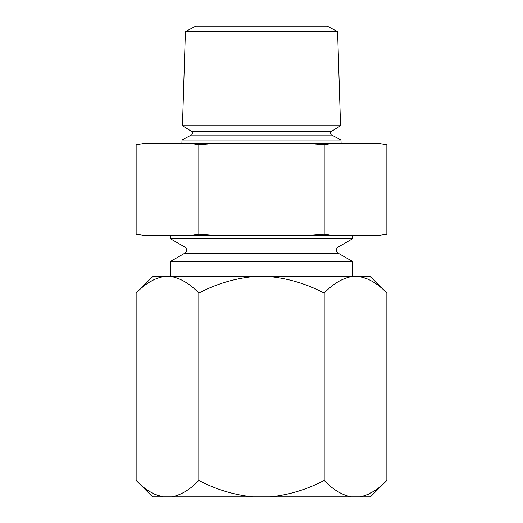 <?xml version="1.0" encoding="UTF-8"?>
<svg xmlns="http://www.w3.org/2000/svg" width="523" height="523" viewBox="0 0 523 523"><rect width="100%" height="100%" fill="white"/><g stroke="black" fill="none" stroke-linecap="round" stroke-linejoin="round"><path stroke-width="0.78" d="M338.185 247.046A3.537 3.537 0 0 0 338.185 253.178L184.815 253.178A3.537 3.537 0 0 0 184.815 247.046L170.4 238.723L352.6 238.723L338.185 247.046L184.815 247.046M331.674 131.253A2.223 2.223 0 0 0 331.791 135.091L191.209 135.091A2.223 2.223 0 0 0 191.326 131.253L182.455 125.749L340.545 125.749L331.674 131.253L191.326 131.253M185.41 31.694L337.59 31.694L327.261 26.15L195.739 26.15L185.41 31.694L182.455 125.749M184.815 253.178L170.4 261.5L170.4 276.687M338.185 253.178L352.6 261.5L170.4 261.5M191.209 135.091L182.004 140.027L181.906 143.237M331.791 135.091L340.996 140.027L182.004 140.027M384.974 144.374L377.416 143.237L386.857 144.701L386.857 234.056L384.895 234.389M377.416 143.237L333.622 143.237L324.182 144.701L305.295 143.237L217.705 143.237L198.818 144.701L198.818 234.056L217.705 235.513L144.433 235.513L136.143 234.056L145.518 235.507M138.026 234.376L136.143 234.056L136.143 144.701L145.584 143.237L136.143 144.701M340.996 140.027L341.094 143.237M170.4 235.513L170.4 238.723M352.6 235.513L352.6 238.723M352.6 261.5L352.6 276.687M337.59 31.694L340.545 125.749M377.429 235.513L386.857 234.056L378.567 235.513L305.295 235.513L324.182 234.056L333.622 235.513M198.818 144.701L189.378 143.237L145.584 143.237M189.378 235.513L198.818 234.056M324.182 144.701L324.182 234.056M217.705 235.513L305.295 235.513M333.622 143.237L305.295 143.237M217.705 143.237L189.378 143.237M359.981 496.85C369.447 494.817 378.41 489.345 386.857 480.421L370.428 496.85L152.572 496.85L136.143 480.421L136.143 293.115C144.59 284.192 153.553 278.713 163.019 276.687L152.572 276.687L136.143 293.115M154.749 494.268L162.372 496.739M370.428 276.687L386.857 293.115C378.423 284.198 369.46 278.72 359.981 276.687L370.428 276.687M368.251 279.262L360.628 276.798M270.417 276.687C289.376 278.72 307.295 284.198 324.182 293.115C332.628 284.192 341.591 278.713 351.064 276.687L171.936 276.687C181.422 278.72 190.385 284.198 198.818 293.115C215.705 284.192 233.624 278.713 252.583 276.687M368.251 494.268L373.801 491.221M351.064 496.85C341.578 494.81 332.615 489.338 324.182 480.421C307.295 489.345 289.376 494.817 270.417 496.85M252.583 496.85C233.624 494.81 215.705 489.338 198.818 480.421C190.372 489.345 181.409 494.817 171.936 496.85M163.019 496.85C153.54 494.81 144.577 489.338 136.143 480.421M154.749 279.262L149.199 282.309M163.019 276.687L171.936 276.687M351.064 276.687L359.981 276.687M386.857 480.421L386.857 293.115M324.182 480.421L324.182 293.115M198.818 480.421L198.818 293.115"/></g></svg>
